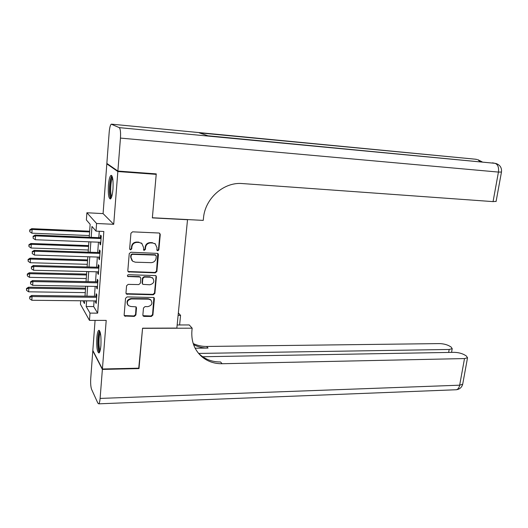 <?xml version="1.0" encoding="UTF-8"?>
<svg xmlns="http://www.w3.org/2000/svg" width="528" height="528" viewBox="0 0 528 528"><rect width="100%" height="100%" fill="white"/><g stroke="black" fill="none" stroke-linecap="round" stroke-linejoin="round"><path stroke-width="0.79" d="M157.76 250.826L158.855 249.856L160.255 234.524L159.68 233.264L158.941 233.013L132.548 231.838L130.937 233.244L129.644 248.807L130.594 249.863L131.716 248.879L131.888 246.873C132.409 244.055 134.119 242.563 137.003 242.392L139.214 242.477L141.761 243.362L143.504 247.309L143.708 250.153L144.269 250.351L145.378 249.374L145.55 247.381C146.084 244.583 147.774 243.098 150.625 242.926L152.803 243.012L155.252 243.85L157.021 247.804L156.842 249.784L157.76 250.826M156.974 250.378L158.486 249.52L159.885 234.214L159.575 233.191M129.763 249.361L130.271 249.52L131.386 248.536L131.558 246.536L131.888 246.873M143.464 249.876L143.92 250.008L145.028 249.031L145.2 247.045L145.55 247.381M100.914 345.404C101.277 336.112 100.558 331.096 98.762 330.363C97.845 331.036 97.192 333.577 96.822 337.993C96.452 347.173 97.172 352.163 98.974 352.968C99.878 352.321 100.525 349.8 100.914 345.404M112.979 189.077C113.388 180.319 112.721 175.758 110.979 175.382C109.765 176.345 108.9 179.665 108.398 185.354C107.989 194.007 108.656 198.548 110.405 198.97C111.606 198.059 112.457 194.759 112.979 189.077M142.864 315.031L143.279 316.094L144.17 316.424L151.358 316.444L152.902 315.064L154.4 298.643L153.952 297.535L127.116 296.908L125.532 298.307L124.146 314.959L124.555 316.015L134.33 316.397L135.894 315.005L136.501 307.936L136.079 306.854L130.792 306.491L128.35 305.573C126.344 302.221 127.373 300.01 131.432 298.94L148.54 299.138L150.83 299.963C152.902 303.283 151.919 305.501 147.866 306.623L145.042 306.596L143.484 307.982L142.864 315.031M94.096 300.907L93.674 306.57L97.66 313.144L90.004 313.111L89.47 320.377L80.441 304.273L80.692 300.769M155.318 173.824L156.215 174.359L152.354 217.899L187.519 219.721L176.854 328.086L142.573 328.185L139.029 368.174L102.412 368.999L106.207 320.397L89.47 320.377M156.215 174.359L117.843 171.534L106.821 163.865L103.085 213.609L86.896 212.758L96.584 223.489L96.023 231.132L91.971 226.439L91.186 237.349M103.085 213.609L113.718 224.308L117.843 171.534M113.718 224.308L96.584 223.489M97.66 313.144L103.831 231.475L96.023 231.132M155.324 272.844L156.882 271.458L158.42 254.628L157.885 253.414L130.845 252.245L129.241 253.645L127.822 270.725L128.311 271.88L155.324 272.844L154.961 272.468L156.519 271.082L157.806 253.354M156.4 276.771L154.882 293.396L153.331 294.776L126.416 294.083L125.974 292.981L126.575 285.78L128.159 284.381L138.811 284.579L140.389 283.186L140.804 278.421L140.323 277.266L139.471 276.962L127.743 276.487C127.169 275.59 127.433 274.996 128.528 274.705L155.912 275.609L156.4 276.771L156.037 276.388L154.526 292.987L154.882 293.396M95.08 320.384L92.829 350.447L102.412 368.999M107.573 163.924L106.821 163.865M100.023 242.246L99.891 244.042L100.584 244.88L101.257 235.924L100.558 235.118L100.36 237.725M98.914 257.096L98.782 258.806L99.475 259.703L100.135 250.826L99.449 249.962L99.251 252.542M97.812 271.828L97.693 273.451L98.373 274.408L99.033 265.604L98.347 264.68L98.155 267.241M96.723 286.433L96.604 287.978L97.277 288.988L97.931 280.256L97.258 279.279L97.066 281.82M99.271 231.277L98.795 237.666M98.459 242.18L97.693 252.49M97.35 257.044L96.598 267.201M96.261 271.788L95.515 281.787M95.172 286.407L94.439 296.261M95.641 300.927L95.528 302.386L96.195 303.455L96.842 294.789L96.175 293.753L95.984 296.281M89.225 237.27L90.149 224.327L86.387 219.965L86.896 212.758M86.605 300.828L86.189 306.511L90.004 313.111M90.856 241.89L90.11 252.239M89.78 256.806L89.041 267.003M88.711 271.603L87.985 281.642M87.655 286.275L86.942 296.162M82.889 300.795L84.473 303.541L84.671 300.808M85.008 296.142L85.714 286.242M86.051 281.602L86.77 271.557M87.1 266.95L87.826 256.747M88.156 252.173L88.895 241.811M93.674 306.57L86.189 306.511M99.891 244.042L100.643 244.068M98.782 258.806L99.535 258.832M97.693 273.451L98.439 273.471M96.604 287.978L97.35 287.991M95.528 302.386L96.274 302.392M155.43 243.982L152.803 243.012M145.2 247.045C145.728 244.246 147.418 242.761 150.262 242.596L152.44 242.682M142.006 243.56L139.214 242.477M131.558 246.536C132.079 243.718 133.782 242.227 136.666 242.055L138.871 242.147M128.311 271.88L128 271.517L154.961 272.468M156.262 256.139L155.344 255.103L132.297 254.331L131.182 255.314L131.003 257.413L132.627 261.221L135.32 262.192L151.048 262.654C153.872 262.462 155.549 260.977 156.077 258.212L156.262 256.139M155.687 255.097L154.981 254.753L155.344 255.103M131.96 260.561L130.673 257.057L130.852 254.958L131.967 253.981L154.981 254.753M126.416 294.083L126.1 293.674L152.975 294.367L154.526 292.987M140.27 277.207L139.135 276.58L128.033 276.329L128.357 276.712M127.492 276.151L128.033 276.329M149.754 284.783C153.886 283.635 154.849 281.371 152.632 277.985L150.434 277.207L144.408 277.075L142.831 278.461L142.415 283.226L142.883 284.361L149.754 284.783M152.823 278.15L150.434 277.207M142.6 284.038L142.072 282.83L142.487 278.078L144.058 276.685L150.077 276.824M156.037 276.388L155.846 275.563M151.048 300.168L150.473 299.548L148.19 298.723L148.54 299.138M127.723 304.834C126.152 301.521 127.281 299.416 131.109 298.525L148.19 298.723M124.555 316.015L124.238 315.566L134 315.949L135.564 314.563L136.059 306.841M142.969 315.678L151.008 316.001L152.552 314.622L153.899 297.488M89.654 231.211L31.693 228.67L32.102 229.442L31.898 233.171L89.344 235.567M89.602 231.944L32.102 229.442L29.865 230.241L29.7 229.931L29.779 231.733L29.865 230.241M31.898 233.171L29.779 231.733M29.7 229.931L31.693 228.67M101.119 237.758L35.053 235.059L35.488 235.884L101.059 238.544M33.172 236.709L33.086 238.247L33.172 236.709L35.488 235.884L35.27 239.738L100.775 242.273M35.053 235.059L33 236.372M33.086 238.247L35.27 239.738M111.408 197.505C110.504 197.215 109.956 195.01 109.778 190.892C109.804 182.926 110.669 178.292 112.378 177.012M112.629 178.055C111.289 180.246 110.642 184.45 110.675 190.674C110.794 193.67 111.157 195.617 111.758 196.508M111.863 175.798C110.22 178.55 109.421 183.757 109.468 191.426C109.613 195.116 110.055 197.518 110.788 198.64M99.884 351.47C98.914 350.981 98.327 348.322 98.122 343.484C98.102 336.778 98.749 332.891 100.063 331.835M100.353 332.891C99.383 334.726 98.927 338.21 98.987 343.345C99.112 346.909 99.515 349.265 100.188 350.401M99.574 330.746C98.36 332.963 97.786 337.3 97.852 343.754C98.01 348.262 98.518 351.199 99.376 352.572M117.876 171.065L156.255 173.897L152.368 217.754L203.247 220.387L203.504 217.912C205.082 198.317 223.997 181.757 242.392 183.566L493.06 201.617L498.439 172.082L120.457 138.092L117.876 171.065L106.854 163.423L109.177 132.383C109.593 127.717 110.293 124.978 111.269 124.172L119.262 127.637L495.046 163.324L207.926 135.782L199.201 132.851L475.906 159.251L111.599 124.166M120.457 138.092C120.787 132.224 120.391 128.74 119.262 127.637M496.115 201.359L493.06 201.617M138.739 368.181L142.56 328.324L192.166 328.178L191.928 330.508C191.096 341.24 194.377 349.952 201.762 356.638C207.511 361.456 214.295 363.818 222.13 363.726L464.508 358.571L467.531 357.753L466.283 355.925L464.198 354.697C461.287 353.206 457.895 352.427 454.014 352.341L202.666 356.743M177.164 324.964L189.235 324.944L192.166 328.178M178.345 312.932L180.563 315.374L179.612 324.958M102.379 369.422L92.796 350.843L90.737 378.345C90.466 383.262 90.75 386.925 91.588 389.327L97.878 403.168L98.71 403.828C99.37 403.372 99.838 401.57 100.109 398.416L102.379 369.422L138.989 368.584M178.108 315.361L180.563 315.374M198.601 353.43L449.176 349.47L452.212 348.685L451.077 347.002L449.104 345.847C446.345 344.441 443.071 343.688 439.283 343.596L206.6 346.46C201.828 346.5 197.36 345.523 193.195 343.53M193.558 344.606C198.007 346.955 202.831 348.104 208.032 348.058L195.136 348.223M198.033 352.73L200.264 354.889C205.986 359.687 212.744 362.05 220.539 361.957L222.13 363.726M88.625 245.612L30.875 243.481L31.277 244.319L31.066 248.015L88.308 250.001M88.572 246.404L31.277 244.319L29.047 245.098L28.888 244.768L28.961 246.576L29.047 245.098M31.066 248.015L28.961 246.576M28.888 244.768L30.875 243.481M87.602 259.901L30.056 258.172L30.452 259.063L30.248 262.733L87.285 264.323M87.542 260.753L30.452 259.063L28.235 259.835L28.076 259.479L28.156 261.307L28.235 259.835M30.248 262.733L28.156 261.307M28.076 259.479L30.056 258.172M152.282 277.609L152.632 277.985M86.585 274.072L29.245 272.745L29.641 273.695L29.436 277.332L86.269 278.527M86.519 274.989L29.641 273.695L27.43 274.454L27.278 274.072L27.35 275.906L27.43 274.454M29.436 277.332L27.35 275.906M27.278 274.072L29.245 272.745M85.582 288.136L28.446 287.199L28.835 288.202L28.631 291.812L85.259 292.618M85.51 289.106L28.835 288.202L26.631 288.955L26.479 288.545L26.552 290.393L26.631 288.955M28.631 291.812L26.552 290.393M26.479 288.545L28.446 287.199M100.01 252.569L34.188 250.351L34.617 251.242L99.944 253.42M32.307 252.054L32.228 253.579L32.307 252.054L34.617 251.242L34.406 255.064L99.667 257.123M34.188 250.351L32.142 251.691M32.228 253.579L34.406 255.064M98.908 267.26L33.33 265.518L33.759 266.475L98.835 268.171M31.456 267.267L31.37 268.778L31.456 267.267L33.759 266.475L33.541 270.257L98.564 271.841M33.33 265.518L31.291 266.884M31.37 268.778L33.541 270.257M97.812 281.833L32.479 280.559L32.901 281.569L97.739 282.81M30.611 282.355L30.525 283.853L30.611 282.355L32.901 281.569L32.69 285.325L97.469 286.447M32.479 280.559L30.446 281.945M30.525 283.853L32.69 285.325M96.73 296.287L31.64 295.469L32.05 296.545L96.65 297.323M29.773 297.31L29.687 298.802L29.773 297.31L32.05 296.545L31.838 300.267L96.38 300.934M31.64 295.469L29.608 296.881M29.687 298.802L31.838 300.267M158.486 249.52L158.855 249.856M131.386 248.536L131.716 248.879M145.028 249.031L145.378 249.374M150.262 242.596L150.625 242.926M136.666 242.055L137.003 242.392M159.885 234.214L160.255 234.524M128.852 271.821L129.175 272.197M158.05 254.278L158.42 254.628M156.519 271.082L156.882 271.458M131.967 253.981L132.297 254.331M130.852 254.958L131.182 255.314M130.673 257.057L131.003 257.413M152.975 294.367L153.331 294.776M127.004 294.01L127.321 294.419M139.135 276.58L139.471 276.962M144.058 276.685L144.408 277.075M142.487 278.078L142.831 278.461M142.072 282.83L142.415 283.226M131.109 298.525L131.432 298.94M136.171 307.501L136.501 307.936M135.564 314.563L135.894 315.005M134 315.949L134.33 316.397M125.176 315.922L125.486 316.371M154.044 298.228L154.4 298.643M152.552 314.622L152.902 315.064M151.008 316.001L151.358 316.444M143.827 315.982L144.17 316.424M482.17 161.872L477.761 159.647L480.17 161.68M475.292 159.192L477.008 159.482M496.076 201.551L501.448 172.161C501.95 167.937 500.201 165.073 496.208 163.574L495.046 163.324C497.858 164.406 498.993 167.33 498.439 172.082L501.475 172.036M492.386 162.842L494.195 163.145M208.032 348.058L206.6 346.46M100.109 398.416L459.664 385.189L464.508 358.571M448.655 352.44L449.176 349.47M462.792 383.684L462.686 384.252L459.664 385.189C459.116 387.809 458.02 389.327 456.383 389.743L455.618 389.776M98.762 330.363L99.185 330.356M110.979 175.382L111.514 175.421M154.889 243.52L155.252 243.85M141.412 243.032L141.761 243.362M155.529 254.938L155.892 255.288M139.979 276.883L140.323 277.266M150.473 299.548L150.83 299.963M142.989 315.718L143.279 316.094M200.264 354.889L201.762 356.638M451.552 352.387L452.212 348.685M98.71 403.828L456.383 389.743C459.677 389.248 461.776 387.42 462.686 384.252L467.531 357.753"/></g></svg>
